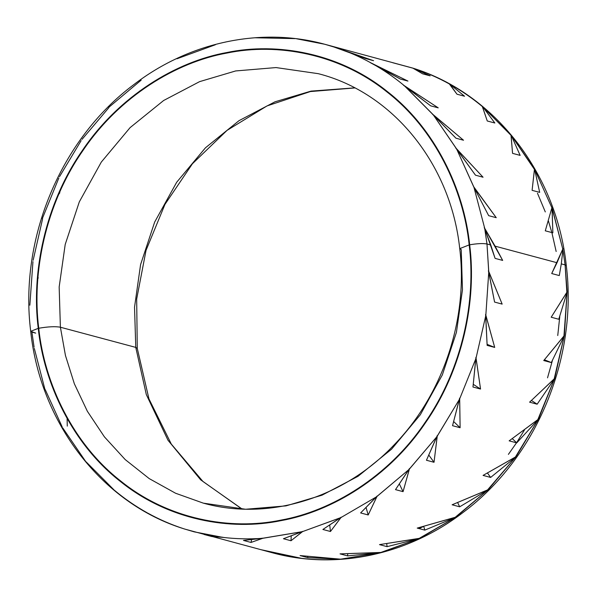 <?xml version="1.0" encoding="UTF-8"?>
<svg xmlns="http://www.w3.org/2000/svg" width="597" height="597" viewBox="0 0 597 597"><rect width="100%" height="100%" fill="white"/><g stroke="black" fill="none" stroke-linecap="round" stroke-linejoin="round"><path stroke-width="0.9" d="M296.582 38.79L324.693 44.245C260.867 26.761 189.107 42.081 133.721 84.684C60.693 139.041 19.074 238.852 30.701 331.328L38.253 328.35C43.917 383.371 72.386 444.175 120.587 481.622C168.13 520.009 230.546 531.188 281.045 520.636C331.708 511.599 388.863 477.272 425.639 422.549C463.25 368.491 476.712 299.56 469.667 244.815C477.152 243.524 482.928 243.248 486.988 243.986L488.756 272.12L485.839 315.164L485.592 314.432L485.742 315.82L476.055 358.043L475.913 357.334L475.854 358.685L459.69 398.803L459.638 398.124L459.392 399.4L436.855 436.728L408.923 469.548L376.453 496.846L340.999 517.532L302.537 531.614L262.165 538.345C248.994 539.255 235.905 538.934 222.905 537.382L194.197 531.852L222.3 537.307L204.189 534.502L211.763 536.524L222.905 537.382C235.905 538.934 248.994 539.255 262.165 538.345L243.464 540.419L251.038 542.442L262.77 538.3L301.94 531.77L283.433 538.725L291.008 540.748L302.537 531.614L340.432 517.8L322.887 529.472L330.462 531.494L340.999 517.532L376.453 496.846L360.625 512.935L368.2 514.965L376.976 496.473L408.923 469.548L395.498 489.63L403.072 491.652L409.385 469.085L436.855 436.728L426.452 460.25L434.026 462.279L437.243 436.191L459.392 399.4L452.541 425.698L460.115 427.728L459.69 398.803L475.854 358.685L472.973 387.02L480.548 389.043L476.055 358.043L485.742 315.82L487.137 345.387L494.704 347.417L485.839 315.164L488.756 272.12L494.585 302.075L502.159 304.104L488.749 271.456L486.988 243.986L490.786 245.001L486.988 243.986L484.801 228.897L495.1 258.389L502.674 260.419L495.077 246.151L557.008 262.725L562.986 248.621L562.911 249.8L562.986 248.621L551.718 273.538L559.285 275.568L561.292 263.874L565.098 264.889L566.859 292.358L551.195 317.223L558.77 319.253L566.866 293.023L558.77 319.253L551.195 317.223L567.15 291.799L563.956 336.066L543.748 360.543L551.315 362.566L563.859 336.73L551.315 362.566L544.427 359.79L551.315 362.566L543.748 360.543L564.344 335.507L554.173 378.953L529.591 402.169L537.158 404.199L553.971 379.588L537.158 404.199L531.487 400.52L537.158 404.199L529.591 402.169L554.665 378.408L537.8 419.706L509.151 440.847L516.726 442.877L537.509 420.303L516.726 442.877L512.338 438.683L516.726 442.877L509.151 440.847L538.39 419.206L515.353 457.101L483.063 475.406L490.637 477.428L514.965 457.638L490.637 477.428L487.503 473.093L490.637 477.428L483.063 475.406L516.032 456.653L487.503 489.988L452.116 504.778L459.683 506.808L487.04 490.45L459.683 506.808L457.69 502.674L459.683 506.808L452.116 504.778L488.256 489.615L455.093 517.383L417.236 528.091L424.81 530.114L454.571 517.748L424.81 530.114L423.766 526.479L424.81 530.114L417.236 528.091L455.907 517.084L419.109 538.434L379.498 544.621L387.072 546.651L418.542 538.703L387.072 546.651L386.737 543.74L387.072 546.651L379.498 544.621L419.975 538.24L380.655 552.524L340.044 553.874L347.618 555.904L380.058 552.68L347.618 555.904L347.708 553.874L347.618 555.904L340.044 553.874L381.55 552.426L340.887 559.202L300.075 555.568L307.649 557.598L340.275 559.247L307.649 557.598L307.865 556.523L307.649 557.598L300.075 555.568L340.275 559.247C327.104 560.158 314.022 559.837 301.015 558.285L260.799 549.65L268.374 551.68L300.418 558.21L268.374 551.68L260.799 549.65L301.925 558.419L272.307 552.755L301.015 558.285C314.022 559.837 327.104 560.158 340.275 559.247L381.55 552.426L419.975 538.24L455.907 517.084L488.256 489.615L516.032 456.653L538.39 419.206L554.665 378.408L564.344 335.507L567.15 291.799L565.098 264.889L566.299 265.672L565.098 264.889L562.911 249.8L561.292 263.874L562.911 249.8L565.098 264.889L561.292 263.874L559.285 275.568L551.718 273.538L557.008 262.725L495.077 246.151L484.682 228.248L473.996 187.473L488.674 215.666L496.241 217.689L473.779 186.861L456.675 149.101L475.488 175.19L483.055 177.219L456.362 148.549L433.355 114.96L455.951 138.205L463.518 140.235L432.959 114.475L404.759 86.072L430.653 105.833L438.228 107.856L404.288 85.677C394.072 77.17 383.229 69.715 371.744 63.319L400.371 79.05L407.938 81.073L371.215 63.028C359.707 56.67 347.745 51.454 335.32 47.402L366.013 58.67L373.58 60.7L334.738 47.215L324.693 44.245L335.32 47.402C347.745 51.454 359.707 56.67 371.215 63.028L371.744 63.319C383.229 69.715 394.072 77.17 404.288 85.677L433.355 114.96L456.675 149.101L473.996 187.473L496.241 217.689L488.674 215.666L473.996 187.473L484.682 228.248L486.988 243.986C482.928 243.248 477.152 243.524 469.667 244.815C464.011 189.794 435.534 128.982 387.341 91.542C339.79 53.148 277.374 41.977 226.882 52.521C176.212 61.566 119.064 95.893 82.289 150.608C44.671 204.667 31.216 273.598 38.253 328.35C31.216 273.598 44.671 204.667 82.289 150.608C119.064 95.893 176.212 61.566 226.882 52.521C277.374 41.977 339.79 53.148 387.341 91.542C435.534 128.982 464.011 189.794 469.667 244.815C476.712 299.56 463.25 368.491 425.639 422.549C388.863 477.272 331.708 511.599 281.045 520.636C230.546 531.188 168.13 520.009 120.587 481.622C72.386 444.175 43.917 383.371 38.253 328.35L30.701 331.328L35.708 333.126L31.902 332.111L34.089 347.2M38.753 328.253C44.394 383.147 72.804 443.817 120.892 481.175C168.332 519.48 230.599 530.629 280.978 520.106C331.536 511.084 388.557 476.831 425.243 422.236C462.772 368.304 476.205 299.53 469.175 244.904C463.526 190.01 435.123 129.34 387.035 91.99C339.596 53.685 277.321 42.536 226.942 53.058C176.391 62.081 119.37 96.326 82.677 150.922C45.156 204.853 31.723 273.627 38.753 328.253C31.723 273.627 45.156 204.853 82.677 150.922C119.37 96.326 176.391 62.081 226.942 53.058C277.321 42.536 339.596 53.685 387.035 91.99C435.123 129.34 463.526 190.01 469.175 244.904L459.727 248.628L461.235 249.606L462.466 289.829L456.421 332.38L442.332 374.931L420.325 414.743L391.542 449.198L357.984 476.331L322.022 495.189L285.978 505.883L245.598 509.256L203.346 503.152L175.563 493.234L149.213 478.6L125.228 459.6L104.415 436.862L87.356 411.266L74.364 383.804L65.446 355.476L60.394 327.223C55.32 326.298 48.111 326.641 38.753 328.253C48.111 326.641 55.32 326.298 60.394 327.223L65.446 355.476L74.364 383.804L87.356 411.266L104.415 436.862L125.228 459.6L149.213 478.6L175.563 493.234L203.346 503.152C268.314 521.203 343.2 498.644 394.139 444.862C442.937 394.848 468.361 318.858 459.727 248.628L469.175 244.904C476.205 299.53 462.772 368.304 425.243 422.236C388.557 476.831 331.536 511.084 280.978 520.106C230.599 530.629 168.332 519.48 120.892 481.175C72.804 443.817 44.394 383.147 38.753 328.253M318.283 73.677L276.03 67.573L235.651 70.946L199.599 81.64L163.645 100.497L130.086 127.631L101.303 162.078L79.297 201.898L65.207 244.449L59.163 287L60.394 327.223L135.765 347.394L146.317 394.587L167.988 440.243L200.614 479.787L241.979 509.054L200.614 479.787L167.988 440.243L146.317 394.587L135.765 347.394L60.394 327.223L59.163 287L65.207 244.449L79.297 201.898L101.303 162.078L130.086 127.631L163.645 100.497L199.599 81.64L235.651 70.946L276.03 67.573L318.283 73.677C392.527 92.468 450.81 163.854 459.727 248.628M551.859 232.576L548.442 221.024M552.367 360.633L547.531 377.841M524.435 430.049L516.577 442.728M516.517 442.817L508.39 454.384M489.921 476.436L489.309 477.078M420.579 527.278L418.258 528.36M354.7 87.856L311.022 91.117L274.978 101.811L239.016 120.669L205.458 147.802L176.675 182.257L154.668 222.069L140.579 264.62L134.534 307.171L135.765 347.394L134.534 307.171L140.579 264.62L154.668 222.069L176.675 182.257L205.458 147.802L239.016 120.669L274.978 101.811L311.022 91.117L354.7 87.856M242.151 509.062L202.995 481.525L171.309 444.101L148.951 398.863L137.273 348.372L135.765 347.394L137.273 348.372L136.668 299.097L146.056 250.285L164.966 204.383L192.443 163.735L227.061 130.362L267.038 105.915L310.358 91.557L354.849 87.938M413.43 68.304L430.191 75.849L413.43 68.304C425.855 72.364 437.825 77.573 449.325 83.931L456.981 94.199L464.548 96.229L449.854 84.222L464.548 96.229L456.981 94.199L449.854 84.222C461.339 90.625 472.19 98.072 482.398 106.579L487.264 120.982L494.838 123.004L482.869 106.975L494.838 123.004L487.264 120.982L482.249 106.303L511.077 135.385L512.562 153.354L520.136 155.384L511.472 135.862L520.136 155.384L512.562 153.354L510.987 135.019L534.472 169.458L532.099 190.346L539.673 192.368L534.785 170.011L539.673 192.368L532.099 190.346L534.472 169.018L551.889 207.771L545.285 230.815L552.852 232.837L552.106 208.375L562.799 249.15L551.986 207.271L552.852 232.837L545.285 230.815L551.889 207.771L534.472 169.018L510.987 135.019L482.398 106.579C472.19 98.072 461.339 90.625 449.854 84.222L449.325 83.931C437.825 77.573 425.855 72.364 413.43 68.304L392.722 62.722M537.479 193.234L545.3 211.935M551.971 233.009L556.158 251.501M559.792 316.403L557.747 335.529M423.079 526.658L419.049 528.576M422.624 73.827L412.855 68.118L422.624 73.827L430.191 75.849L422.624 73.827M295.067 38.611L255.203 37.775M215.442 44.723L177.025 58.76M141.161 80.155L108.744 107.385M108.87 107.647L82.035 139.362M81.147 140.601L59.491 176.697M58.834 178.018L42.335 218.592M58.857 194.115L59.842 192.801M42.611 218.771L33.141 260.27M32.947 261.613L29.85 305.201M37.827 278.851L38.23 277.747M324.693 44.245L412.855 68.118M34.298 348.379L45.014 389.729M45.268 389.684L62.215 426.989M62.73 427.907L86.013 461.981M86.155 461.891L114.131 490.025M114.602 490.421C124.81 498.928 135.661 506.375 147.146 512.778M147.675 513.069C159.175 519.427 171.145 524.636 183.57 528.696L184.145 528.882M413.117 68.2C494.883 93.639 556.613 173.675 566.299 265.672C577.926 358.148 536.307 457.959 463.279 512.316C407.893 554.919 336.133 570.239 272.307 552.755L184.734 529.076M322.887 529.472L341.223 517.166L330.462 531.494L322.887 529.472M329.745 525.308L330.462 531.494L329.745 525.308M430.653 105.833L403.497 85.229L438.228 107.856L430.653 105.833M67.274 426.116L67.118 418.527M400.371 79.05L370.364 62.678L407.938 81.073L400.371 79.05M366.013 58.67L333.857 46.969L373.58 60.7L366.013 58.67M360.625 512.935L377.155 496.01L368.2 514.965L360.625 512.935M366.133 507.778L368.2 514.965L366.133 507.778M113.46 474.996L113.945 476.13L113.46 474.996M107.326 469.429L106.923 469.779L107.326 469.429M472.973 387.02L475.913 357.334L480.548 389.043L472.973 387.02M473.354 384.386L480.548 389.043L473.354 384.386M178.742 68.64L177.951 68.424M395.498 489.63L409.497 468.533L403.072 491.652L395.498 489.63M399.468 484.182L403.072 491.652L399.468 484.182M140.549 91.057L139.907 90.886M494.585 302.075L488.398 270.725L502.159 304.104L494.585 302.075M204.189 534.502L223.174 537.337L211.763 536.524L204.189 534.502M211.928 536.091L211.763 536.524L211.928 536.091M426.452 460.25L437.273 435.571L434.026 462.279L426.452 460.25M428.922 455.22L434.026 462.279L428.922 455.22M243.464 540.419L263.046 538.151L251.038 542.442L243.464 540.419M251.561 539.897L251.038 542.442L251.561 539.897M487.137 345.387L485.592 314.432L494.704 347.417L487.137 345.387M487.13 344.357L494.704 347.417L487.13 344.357M495.1 258.389L490.786 245.001L484.234 227.539L502.674 260.419L495.1 258.389M283.433 538.725L302.798 531.352L291.008 540.748L283.433 538.725M291.217 536.188L291.008 540.748L291.217 536.188M475.488 175.19L455.72 147.937L483.055 177.219L475.488 175.19M452.541 425.698L459.638 398.124L460.115 427.728L452.541 425.698M453.772 421.661L460.115 427.728L453.772 421.661M455.951 138.205L432.235 113.937L463.518 140.235L455.951 138.205M30.701 331.328C40.387 423.325 102.117 503.361 183.883 528.8M194.197 531.852L184.234 528.912"/></g></svg>
